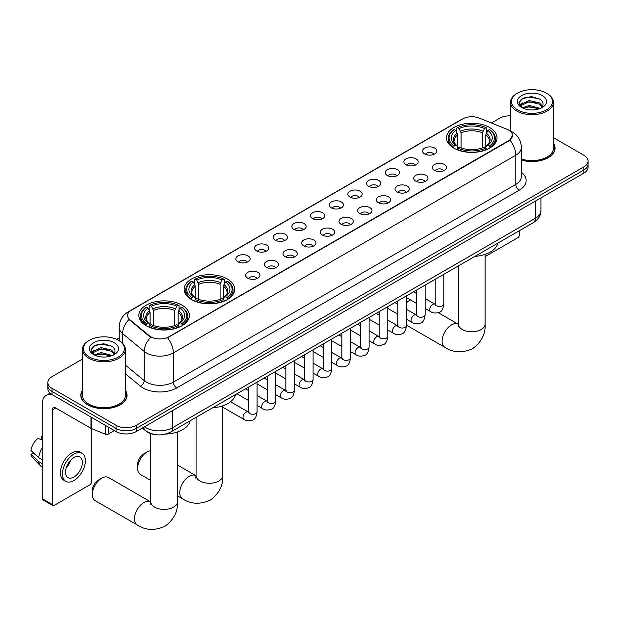 <?xml version="1.0" encoding="UTF-8"?>
<svg xmlns="http://www.w3.org/2000/svg" width="619" height="619" viewBox="0 0 619 619"><rect width="100%" height="100%" fill="white"/><g stroke="black" fill="none" stroke-linecap="round" stroke-linejoin="round"><path stroke-width="0.93" d="M227.281 278.976A25.263 14.585 0 0 0 199.751 275.819A25.263 14.585 0 0 0 184.153 289.29A25.263 14.585 0 0 0 191.55 299.604A25.263 14.585 0 0 0 219.08 302.768A25.263 14.585 0 0 0 234.678 289.29A25.263 14.585 0 0 0 227.281 278.976M181.978 305.128A25.263 14.585 0 0 0 154.448 301.971A25.263 14.585 0 0 0 138.857 315.442A25.263 14.585 0 0 0 146.254 325.756A25.263 14.585 0 0 0 173.784 328.921A25.263 14.585 0 0 0 189.383 315.442A25.263 14.585 0 0 0 181.978 305.128M489.629 127.514A25.263 14.585 0 0 0 462.099 124.349A25.263 14.585 0 0 0 446.5 137.828A25.263 14.585 0 0 0 453.897 148.142A25.263 14.585 0 0 0 481.435 151.299A25.263 14.585 0 0 0 497.026 137.828A25.263 14.585 0 0 0 489.629 127.514M424.649 153.938A7.149 4.124 180 0 1 423.226 152.769A7.149 4.124 180 0 1 425.593 147.639A7.149 4.124 180 0 1 434.755 148.096A7.149 4.124 180 0 1 436.178 152.769A7.149 4.124 180 0 1 424.649 153.938M433.888 154.363A4.287 2.476 0 0 0 432.735 153.156A4.287 2.476 0 0 0 428.51 152.529A4.287 2.476 0 0 0 425.516 154.363M405.971 164.716A7.149 4.124 180 0 1 404.555 163.548A7.149 4.124 180 0 1 406.923 158.418A7.149 4.124 180 0 1 416.084 158.882A7.149 4.124 180 0 1 417.508 163.548A7.149 4.124 180 0 1 405.971 164.716M415.217 165.141A4.287 2.476 0 0 0 414.065 163.942A4.287 2.476 0 0 0 409.84 163.308A4.287 2.476 0 0 0 406.845 165.141M387.301 175.494A7.149 4.124 180 0 1 385.885 174.326A7.149 4.124 180 0 1 388.252 169.196A7.149 4.124 180 0 1 397.413 169.66A7.149 4.124 180 0 1 398.829 174.326A7.149 4.124 180 0 1 387.301 175.494M396.539 175.928A4.287 2.476 0 0 0 395.394 174.72A4.287 2.476 0 0 0 391.162 174.094A4.287 2.476 0 0 0 388.175 175.928M368.63 186.28A7.149 4.124 180 0 1 367.214 185.112A7.149 4.124 180 0 1 369.582 179.982A7.149 4.124 180 0 1 378.743 180.439A7.149 4.124 180 0 1 380.159 185.112A7.149 4.124 180 0 1 368.63 186.28M377.869 186.706A4.287 2.476 0 0 0 376.723 185.499A4.287 2.476 0 0 0 372.491 184.872A4.287 2.476 0 0 0 369.504 186.706M349.959 197.059A7.149 4.124 180 0 1 348.543 195.89A7.149 4.124 180 0 1 350.911 190.76A7.149 4.124 180 0 1 360.072 191.217A7.149 4.124 180 0 1 361.488 195.89A7.149 4.124 180 0 1 349.959 197.059M359.198 197.484A4.287 2.476 0 0 0 358.045 196.277A4.287 2.476 0 0 0 353.82 195.65A4.287 2.476 0 0 0 350.834 197.484M331.289 207.837A7.149 4.124 180 0 1 329.865 206.669A7.149 4.124 180 0 1 332.241 201.539A7.149 4.124 180 0 1 341.402 202.003A7.149 4.124 180 0 1 342.818 206.669A7.149 4.124 180 0 1 331.289 207.837M340.527 208.263A4.287 2.476 0 0 0 339.374 207.056A4.287 2.476 0 0 0 335.15 206.429A4.287 2.476 0 0 0 332.155 208.263M312.618 218.615A7.149 4.124 180 0 1 311.195 217.447A7.149 4.124 180 0 1 313.562 212.317A7.149 4.124 180 0 1 322.723 212.781A7.149 4.124 180 0 1 324.147 217.447A7.149 4.124 180 0 1 312.618 218.615M321.857 219.049A4.287 2.476 0 0 0 320.704 217.842A4.287 2.476 0 0 0 316.479 217.215A4.287 2.476 0 0 0 313.485 219.049M293.948 229.394A7.149 4.124 180 0 1 292.524 228.233A7.149 4.124 180 0 1 294.892 223.103A7.149 4.124 180 0 1 304.053 223.56A7.149 4.124 180 0 1 305.477 228.233A7.149 4.124 180 0 1 293.948 229.394M303.186 229.827A4.287 2.476 0 0 0 302.033 228.62A4.287 2.476 0 0 0 297.809 227.993A4.287 2.476 0 0 0 294.814 229.827M275.269 240.18A7.149 4.124 180 0 1 273.853 239.011A7.149 4.124 180 0 1 276.221 233.881A7.149 4.124 180 0 1 285.382 234.338A7.149 4.124 180 0 1 286.798 239.011A7.149 4.124 180 0 1 275.269 240.18M284.516 240.605A4.287 2.476 0 0 0 283.363 239.398A4.287 2.476 0 0 0 279.138 238.772A4.287 2.476 0 0 0 276.144 240.605M256.599 250.958A7.149 4.124 180 0 1 255.183 249.79A7.149 4.124 180 0 1 257.55 244.66A7.149 4.124 180 0 1 266.712 245.116A7.149 4.124 180 0 1 268.128 249.79A7.149 4.124 180 0 1 256.599 250.958M265.837 251.384A4.287 2.476 0 0 0 264.692 250.177A4.287 2.476 0 0 0 260.46 249.55A4.287 2.476 0 0 0 257.473 251.384M237.928 261.736A7.149 4.124 180 0 1 236.512 260.568A7.149 4.124 180 0 1 238.88 255.438A7.149 4.124 180 0 1 248.041 255.902A7.149 4.124 180 0 1 249.457 260.568A7.149 4.124 180 0 1 237.928 261.736M247.167 262.162A4.287 2.476 0 0 0 246.014 260.963A4.287 2.476 0 0 0 241.789 260.328A4.287 2.476 0 0 0 238.802 262.162M434.453 170.38A7.149 4.124 180 0 1 433.037 169.211A7.149 4.124 180 0 1 435.405 164.081A7.149 4.124 180 0 1 444.566 164.546A7.149 4.124 180 0 1 445.982 169.211A7.149 4.124 180 0 1 434.453 170.38M443.691 170.805A4.287 2.476 0 0 0 442.546 169.598A4.287 2.476 0 0 0 438.314 168.972A4.287 2.476 0 0 0 435.327 170.805M415.782 181.158A7.149 4.124 180 0 1 414.366 179.99A7.149 4.124 180 0 1 416.734 174.86A7.149 4.124 180 0 1 425.895 175.324A7.149 4.124 180 0 1 427.311 179.99A7.149 4.124 180 0 1 415.782 181.158M425.021 181.591A4.287 2.476 0 0 0 423.868 180.384A4.287 2.476 0 0 0 419.643 179.75A4.287 2.476 0 0 0 416.657 181.591M397.112 191.936A7.149 4.124 180 0 1 395.688 190.776A7.149 4.124 180 0 1 398.063 185.638A7.149 4.124 180 0 1 407.225 186.102A7.149 4.124 180 0 1 408.641 190.776A7.149 4.124 180 0 1 397.112 191.936M406.35 192.37A4.287 2.476 0 0 0 405.197 191.163A4.287 2.476 0 0 0 400.973 190.536A4.287 2.476 0 0 0 397.978 192.37M378.441 202.723A7.149 4.124 180 0 1 377.017 201.554A7.149 4.124 180 0 1 379.385 196.424A7.149 4.124 180 0 1 388.546 196.881A7.149 4.124 180 0 1 389.97 201.554A7.149 4.124 180 0 1 378.441 202.723M387.68 203.148A4.287 2.476 0 0 0 386.527 201.941A4.287 2.476 0 0 0 382.302 201.314A4.287 2.476 0 0 0 379.308 203.148M359.771 213.501A7.149 4.124 180 0 1 358.347 212.332A7.149 4.124 180 0 1 360.715 207.203A7.149 4.124 180 0 1 369.876 207.659A7.149 4.124 180 0 1 371.299 212.332A7.149 4.124 180 0 1 359.771 213.501M369.009 213.926A4.287 2.476 0 0 0 367.856 212.719A4.287 2.476 0 0 0 363.632 212.093A4.287 2.476 0 0 0 360.637 213.926M341.092 224.279A7.149 4.124 180 0 1 339.676 223.111A7.149 4.124 180 0 1 342.044 217.981A7.149 4.124 180 0 1 351.205 218.445A7.149 4.124 180 0 1 352.621 223.111A7.149 4.124 180 0 1 341.092 224.279M350.339 224.705A4.287 2.476 0 0 0 349.186 223.505A4.287 2.476 0 0 0 344.961 222.871A4.287 2.476 0 0 0 341.967 224.705M322.422 235.058A7.149 4.124 180 0 1 321.006 233.889A7.149 4.124 180 0 1 323.373 228.759A7.149 4.124 180 0 1 332.535 229.223A7.149 4.124 180 0 1 333.951 233.889A7.149 4.124 180 0 1 322.422 235.058M331.66 235.491A4.287 2.476 0 0 0 330.515 234.284A4.287 2.476 0 0 0 326.283 233.657A4.287 2.476 0 0 0 323.296 235.491M303.751 245.844A7.149 4.124 180 0 1 302.335 244.675A7.149 4.124 180 0 1 304.703 239.545A7.149 4.124 180 0 1 313.864 240.002A7.149 4.124 180 0 1 315.28 244.675A7.149 4.124 180 0 1 303.751 245.844M312.99 246.269A4.287 2.476 0 0 0 311.837 245.062A4.287 2.476 0 0 0 307.612 244.435A4.287 2.476 0 0 0 304.625 246.269M285.08 256.622A7.149 4.124 180 0 1 283.664 255.454A7.149 4.124 180 0 1 286.032 250.324A7.149 4.124 180 0 1 295.193 250.78A7.149 4.124 180 0 1 296.609 255.454A7.149 4.124 180 0 1 285.08 256.622M294.319 257.047A4.287 2.476 0 0 0 293.166 255.84A4.287 2.476 0 0 0 288.941 255.214A4.287 2.476 0 0 0 285.947 257.047M266.41 267.4A7.149 4.124 180 0 1 264.986 266.232A7.149 4.124 180 0 1 267.354 261.102A7.149 4.124 180 0 1 276.523 261.566A7.149 4.124 180 0 1 277.939 266.232A7.149 4.124 180 0 1 266.41 267.4M275.648 267.826A4.287 2.476 0 0 0 274.496 266.619A4.287 2.476 0 0 0 270.271 265.992A4.287 2.476 0 0 0 267.276 267.826M247.739 278.179A7.149 4.124 180 0 1 246.316 277.01A7.149 4.124 180 0 1 248.683 271.88A7.149 4.124 180 0 1 257.844 272.345A7.149 4.124 180 0 1 259.268 277.01A7.149 4.124 180 0 1 247.739 278.179M256.978 278.612A4.287 2.476 0 0 0 255.825 277.405A4.287 2.476 0 0 0 251.6 276.77A4.287 2.476 0 0 0 248.606 278.612M506.984 129.286A12.867 7.428 180 0 1 508.702 130.122A12.867 7.428 180 0 1 512.47 135.375A12.867 7.428 180 0 1 508.702 140.629L168.972 336.767A12.867 7.428 180 0 1 149.326 335.777L129.897 319.752A12.867 7.428 180 0 1 127.568 315.497A12.867 7.428 180 0 1 131.336 310.243L462.749 118.902A12.867 7.428 180 0 1 479.23 118.067L506.984 129.286M155.183 434.584A14.299 8.256 180 0 1 146.138 431.211L142.316 428.054M82.474 390.365A23.12 13.347 0 0 0 80.803 395.34A23.12 13.347 0 0 0 87.581 404.78A23.12 13.347 0 0 0 112.766 407.673A23.12 13.347 0 0 0 127.042 395.34A23.12 13.347 0 0 0 125.371 390.365M512.47 135.375L509.948 140.103L508.702 141.008L167.525 337.804A16.682 9.633 60 0 1 173.351 352.923A19.065 11.01 180 0 1 146.393 352.923A19.065 11.01 180 0 1 144.25 351.453L122.601 333.595A19.065 11.01 180 0 1 119.15 327.281L119.15 340.698M82.474 359.074L52.019 376.662A14.299 8.256 0 0 0 47.833 382.496L47.833 388.724A14.299 8.256 0 0 0 52.019 394.566L116.055 431.536L116.055 428.418A14.299 8.256 0 0 0 136.281 428.418L583.864 170.008A14.299 8.256 0 0 0 588.05 164.174A14.299 8.256 0 0 1 583.864 170.008L136.281 428.418A14.299 8.256 0 0 1 116.055 428.418L52.019 391.448L116.055 428.418L116.055 425.307A14.299 8.256 0 0 0 136.281 425.307L583.864 166.898A14.299 8.256 0 0 0 588.05 161.056A14.299 8.256 0 0 0 583.864 155.222L553.409 137.642M47.833 385.614A14.299 8.256 0 0 0 52.019 391.448A14.299 8.256 0 0 1 47.833 385.614M152.22 337.804L149.326 336.341L129.031 319.443A16.682 11.157 129.5 0 0 122.601 333.595L122.601 343.328M521.368 160.081A23.12 13.347 0 0 0 555.073 148.22A23.12 13.347 0 0 0 553.409 143.237M510.513 115.846A14.299 8.256 0 0 0 499.603 118.252L491.401 122.988M119.15 337.904L116.635 339.359M47.833 382.496A14.299 8.256 0 0 0 52.019 388.337L116.055 425.307M116.055 431.536A14.299 8.256 0 0 0 136.281 431.536L583.864 173.127A14.299 8.256 0 0 0 588.05 167.285L588.05 161.056M485.11 256.606L517.801 237.727A2.383 1.377 120 0 0 519.488 234.81L519.488 230.639M517.469 109.88A20.497 11.831 0 0 0 546.453 109.88A20.497 11.831 0 0 0 546.453 93.152L547.126 93.539A21.448 12.38 0 0 1 553.409 102.297A21.448 12.38 0 0 1 540.17 113.734A21.448 12.38 0 0 1 516.795 111.049A21.448 12.38 0 0 1 510.513 102.297A21.448 12.38 0 0 1 516.795 93.539L517.469 93.152A20.497 11.831 0 0 0 517.469 109.88M521.368 158.982A21.448 12.38 0 0 0 553.409 148.22L553.409 102.297M521.368 159.926A22.88 13.208 0 0 0 554.841 148.22A22.88 13.208 0 0 0 553.409 143.623M522.421 107.884L529.168 105.439L540.317 108.418M523.442 108.356L529.168 106.669L539.157 108.836M522.235 107.791L521.183 105.478L521.554 104.069L529.168 100.495L539.575 102.924L542.43 106.306M521.213 107.11L521.183 105.478M521.26 106.097L521.554 105.3L529.168 101.733L539.575 104.162L542.105 106.816M540.766 108.224A10.771 6.221 0 0 0 541.23 107.814C543.977 104.82 543.614 101.973 540.139 99.272L531.713 96.618L523.024 98.135L518.985 102.607L521.6 107.404M542.275 95.558A14.585 8.418 0 0 0 521.678 95.543A14.585 8.418 0 0 0 521.585 107.435A14.585 8.418 0 0 0 521.647 107.474A14.585 8.418 0 0 0 542.337 107.435A14.585 8.418 0 0 0 542.275 95.558M542.143 107.544L543.196 106.824M547.126 93.539L546.453 93.152A20.497 11.831 0 0 0 517.469 93.152M521.02 99.365L528.324 97.121L538.932 98.537M519.62 105.377L521.608 103.969M524.897 102.684L528.324 102.065L536.905 102.8M524.897 107.629L528.324 107.01L536.905 107.745M519.395 104.982L522.436 102.94M410.513 299.983A13.347 7.707 120 0 0 409.414 300.54L406.459 302.25L409.414 300.54A13.347 7.707 120 0 0 406.459 302.799M453.448 147.871L454.122 146.061A22.686 13.1 0 0 1 454.122 129.588L455.685 130.485A20.497 11.831 0 0 0 455.685 145.163L457.224 146.038L457.72 147.879M457.72 147.129L457.72 134.803L455.685 130.485M456.814 132.443L456.814 128.032L457.495 127.638A22.686 13.1 0 0 1 486.031 127.638L484.476 128.543A20.497 11.831 0 0 0 459.058 128.543L461.093 132.861L461.093 147.926M482.433 147.926L482.433 132.861L484.476 128.543M474.912 256.374A26.215 15.135 0 0 0 497.792 243.166M456.814 149.179A23.638 13.649 0 0 0 486.712 149.179L486.031 148.011A22.686 13.1 0 0 1 457.495 148.011L456.814 149.581M486.712 149.581L486.712 149.179M454.122 129.588L453.448 129.975A23.638 13.649 0 0 0 448.125 138.602A23.638 13.649 0 0 0 453.448 147.237M486.031 127.638L486.712 128.032L486.712 132.443M457.495 148.011L459.058 147.105A20.497 11.831 0 0 0 484.476 147.105L486.031 148.011M455.685 145.163L454.122 146.061M459.058 128.543L457.495 127.638M457.224 133.139A18.33 10.585 0 0 0 457.224 146.038L457.309 146.092C454.71 143.577 453.642 141.867 454.129 140.97A17.634 10.183 0 0 1 457.72 134.803M490.078 147.237A23.638 13.649 0 0 0 495.409 138.602A23.638 13.649 0 0 0 490.078 129.975L489.405 129.588A22.686 13.1 0 0 1 489.405 146.061L490.078 147.871M489.405 146.061L487.842 145.163A20.497 11.831 0 0 0 487.842 130.485L489.405 129.588M487.842 130.485L485.807 134.803L485.807 147.129L486.302 146.038L487.842 145.163M485.807 134.803A17.634 10.183 0 0 1 489.397 140.97C489.877 141.875 488.817 143.585 486.217 146.092L486.302 146.038A18.33 10.585 0 0 0 486.302 133.139M485.807 147.879L485.807 147.129M137.627 468.351L137.627 464.459A8.581 4.952 -60 0 1 143.693 453.951L147.067 452.009A13.347 7.707 120 0 0 137.627 468.351A13.347 7.707 120 0 0 140.389 474.464L150.773 480.452M191.101 299.333L191.774 297.53A22.686 13.1 0 0 1 191.774 281.049L193.337 281.954A20.497 11.831 0 0 0 193.337 296.625L194.877 297.507L195.372 299.341M195.372 298.59L195.372 286.272L193.337 281.954M194.467 283.904L194.467 279.494L195.147 279.107A22.686 13.1 0 0 1 223.683 279.107L222.128 280.005A20.497 11.831 0 0 0 196.703 280.005L198.745 284.322L198.745 299.395M220.085 299.395L220.085 284.322L222.128 280.005M212.565 407.836A26.215 15.135 0 0 0 235.437 394.628M194.467 300.648A23.638 13.649 0 0 0 224.364 300.648L223.683 299.472A22.686 13.1 0 0 1 195.147 299.472L194.467 301.051M224.364 301.051L224.364 300.648M191.774 281.049L191.101 281.444A23.638 13.649 0 0 0 185.777 290.071A23.638 13.649 0 0 0 191.101 298.698M223.683 279.107L224.364 279.494L224.364 283.904M195.147 299.472L196.703 298.575A20.497 11.831 0 0 0 222.128 298.575L223.683 299.472M193.337 296.625L191.774 297.53M196.703 280.005L195.147 279.107M194.877 284.608A18.33 10.585 0 0 0 194.877 297.507L194.962 297.561C192.354 295.039 191.294 293.336 191.782 292.431A17.634 10.183 0 0 1 195.372 286.272M227.73 298.698A23.638 13.649 0 0 0 233.054 290.071A23.638 13.649 0 0 0 227.73 281.444L227.057 281.049A22.686 13.1 0 0 1 227.057 297.53L227.73 299.333M227.057 297.53L225.494 296.625A20.497 11.831 0 0 0 225.494 281.954L227.057 281.049M225.494 281.954L223.459 286.272L223.459 298.59L223.954 297.507L225.494 296.625M223.459 286.272A17.634 10.183 0 0 1 227.049 292.431C227.529 293.336 226.469 295.046 223.869 297.561L223.954 297.507A18.33 10.585 0 0 0 223.954 284.608M223.459 299.341L223.459 298.59M150.773 450.74A13.347 7.707 120 0 0 147.067 452.009L143.693 453.951M92.332 494.504L92.332 490.612A8.581 4.952 -60 0 1 98.398 480.104L101.764 478.162A13.347 7.707 120 0 0 92.332 494.504A13.347 7.707 120 0 0 95.094 500.616L137.225 524.935A13.347 7.707 -60 0 1 135.174 514.242A13.347 7.707 -60 0 1 143.894 502.481A13.347 7.707 -60 0 1 150.572 501.823L150.773 501.932M145.798 325.486L146.479 323.683A22.686 13.1 0 0 1 146.479 307.202L148.042 308.107A20.497 11.831 0 0 0 148.042 322.778L149.581 323.66L150.077 325.493M150.077 324.743L150.077 312.425L148.042 308.107M149.171 310.057L149.171 305.647L149.852 305.26A22.686 13.1 0 0 1 178.388 305.26L176.825 306.157A20.497 11.831 0 0 0 151.407 306.157L153.45 310.475L153.45 325.548M174.79 325.548L174.79 310.475L176.825 306.157M165.621 434.074A26.215 15.135 0 0 0 190.141 420.781M149.171 326.793A23.638 13.649 0 0 0 179.061 326.793L178.388 325.625A22.686 13.1 0 0 1 149.852 325.625L149.171 327.203M179.061 327.203L179.061 326.793M146.479 307.202L145.798 307.589A23.638 13.649 0 0 0 140.474 316.224A23.638 13.649 0 0 0 145.798 324.851M178.388 305.26L179.061 305.647L179.061 310.057M149.852 325.625L151.407 324.727A20.497 11.831 0 0 0 176.825 324.727L178.388 325.625M148.042 322.778L146.479 323.683M151.407 306.157L149.852 305.26M149.581 310.761A18.33 10.585 0 0 0 149.581 323.66L149.666 323.714C147.059 321.191 145.999 319.481 146.479 318.584A17.634 10.183 0 0 1 150.077 312.425M182.435 324.851A23.638 13.649 0 0 0 187.758 316.224A23.638 13.649 0 0 0 182.435 307.589L181.754 307.202A22.686 13.1 0 0 1 181.754 323.683L182.435 325.486M181.754 323.683L180.199 322.778A20.497 11.831 0 0 0 180.199 308.107L181.754 307.202M180.199 308.107L178.156 312.425L178.156 324.743L178.659 323.66L180.199 322.778M178.156 312.425A17.634 10.183 0 0 1 181.754 318.584C182.234 319.489 181.174 321.199 178.574 323.714L178.659 323.66A18.33 10.585 0 0 0 178.659 310.761M178.156 325.493L178.156 324.743M150.572 501.823L108.441 477.497A13.347 7.707 120 0 0 101.764 478.162L98.398 480.104M108.387 427.11L108.387 434.012L114.368 430.561M52.731 394.976A19.065 11.01 -120 0 0 46.193 395.371A19.065 11.01 -120 0 0 42.247 404.099L42.247 498.666L52.36 504.508L52.36 409.933A4.766 2.755 60 0 1 53.342 407.751A4.766 2.755 60 0 1 55.725 407.991L90.97 428.333L90.97 417.051M52.36 504.508A2.383 1.377 120 0 0 52.847 505.599L42.742 499.757A2.383 1.377 -60 0 1 42.247 498.666M52.847 505.599A2.383 1.377 120 0 0 54.039 505.475L89.77 484.855A2.383 1.377 120 0 0 91.45 481.93L91.45 428.557M108.387 434.012A2.383 1.377 180 0 1 105.338 434.167L91.287 428.487A2.383 1.377 180 0 1 90.97 428.333M73.924 477.032A11.916 6.879 120 0 0 81.708 466.533A11.916 6.879 120 0 0 79.882 456.977A11.916 6.879 120 0 0 73.924 457.573A11.916 6.879 120 0 0 66.14 468.072A11.916 6.879 120 0 0 67.966 477.62A11.916 6.879 120 0 0 73.924 477.032M66.225 467.794A11.916 6.879 120 0 0 70.504 460.389M42.247 436.859L41.233 436.55L41.233 438.941L42.247 439.529M82.033 453.263L80.006 452.094A16.202 9.355 120 0 0 71.905 452.899A16.202 9.355 120 0 0 61.32 467.183A16.202 9.355 120 0 0 63.803 480.166L65.823 481.334A16.202 9.355 120 0 0 73.924 480.53A16.202 9.355 120 0 0 84.517 466.254A16.202 9.355 120 0 0 82.033 453.263A16.202 9.355 120 0 0 73.924 454.067A16.202 9.355 120 0 0 63.339 468.351A16.202 9.355 120 0 0 65.823 481.334M42.247 448.001A15.73 9.084 120 0 0 38.664 457.689L30.95 450.47A12.395 7.157 120 0 1 37.867 438.492L42.247 439.823M42.247 459.755L38.664 457.689M35.121 454.377L33.024 453.17L30.95 454.361L38.664 461.581L42.247 463.646M38.664 461.581A15.73 9.084 120 0 0 40.606 465.975A15.73 9.084 120 0 0 41.798 466.912L42.247 467.175M42.247 436.271A12.395 7.157 120 0 0 41.233 436.55M30.95 454.361A12.395 7.157 120 0 0 32.412 457.449L40.606 465.975M89.43 357.008A20.497 11.831 0 0 0 118.415 357.008A20.497 11.831 0 0 0 118.415 340.272L119.088 340.659A21.448 12.38 0 0 1 125.371 349.418A21.448 12.38 0 0 1 112.132 360.862A21.448 12.38 0 0 1 88.757 358.177A21.448 12.38 0 0 1 82.474 349.418A21.448 12.38 0 0 1 88.757 340.659L89.43 340.272A20.497 11.831 0 0 0 89.43 357.008M82.474 349.418L82.474 395.34A21.448 12.38 0 0 0 88.757 404.099A21.448 12.38 0 0 0 112.132 406.784A21.448 12.38 0 0 0 125.371 395.34L125.371 349.418M82.474 390.744A22.88 13.208 0 0 0 81.043 395.34A22.88 13.208 0 0 0 87.743 404.679A22.88 13.208 0 0 0 112.681 407.542A22.88 13.208 0 0 0 126.802 395.34A22.88 13.208 0 0 0 125.371 390.744M94.39 355.012L101.137 352.559L112.279 355.538M95.411 355.476L101.137 353.797L111.126 355.964M94.204 354.919L93.152 352.606L93.515 351.19L101.137 347.615L111.544 350.052L114.399 353.434M93.183 354.238L93.152 352.606M93.221 353.217L93.515 352.428L101.137 348.853L111.544 351.283L114.074 353.944M112.735 355.352A10.771 6.221 0 0 0 113.192 354.942C115.939 351.948 115.575 349.093 112.101 346.392L103.675 343.746L94.986 345.255L90.947 349.735L93.57 354.525M114.236 342.686A14.585 8.418 0 0 0 93.639 342.671A14.585 8.418 0 0 0 93.546 354.555A14.585 8.418 0 0 0 93.608 354.594A14.585 8.418 0 0 0 114.298 354.555A14.585 8.418 0 0 0 114.236 342.686M114.105 354.664L115.157 353.952M119.088 340.659L118.415 340.272A20.497 11.831 0 0 0 89.43 340.272M92.989 346.485L100.286 344.249L110.902 345.665M91.581 352.505L93.57 351.089M96.866 349.812L100.286 349.186L108.874 349.921M96.866 354.749L100.286 354.13L108.874 354.865M91.357 352.103L94.398 350.06M129.897 319.752L129.897 320.317M149.326 335.777L149.326 336.341M168.972 336.767L168.972 337.154M521.368 172.26A23.832 13.757 180 0 1 519.148 190.25L176.725 387.943A4.766 2.755 60 0 1 173.351 382.109L515.782 184.408A19.065 11.01 0 0 0 521.368 176.624L521.368 147.438A19.065 11.01 180 0 1 515.782 155.222A16.682 9.633 -120 0 0 509.948 140.103M176.725 387.943A23.832 13.757 180 0 1 143.02 387.943A23.832 13.757 180 0 1 140.351 386.109L125.371 373.76M150.75 337.223A16.682 11.157 129.5 0 0 144.25 351.453L144.25 380.639A19.065 11.01 0 0 0 146.393 382.109A19.065 11.01 0 0 0 173.351 382.109L173.351 352.923L515.782 155.222L515.782 184.408A4.766 2.755 60 0 0 519.148 190.25M521.368 147.438C521.043 140.583 518.026 135.445 512.323 132.017L509.917 130.841A16.682 7.815 112 0 0 509.692 130.764M129.92 311.21A16.682 9.633 -120 0 0 128.195 311.86C122.485 315.288 119.475 320.425 119.15 327.281M128.195 311.86L461.348 119.513A16.682 9.633 60 0 1 462.61 118.98M136.281 425.307L136.281 431.536M583.864 166.898L583.864 173.127M52.019 388.337L52.019 394.566M125.371 365.071L144.25 380.639A4.766 3.188 -50.5 0 1 140.351 386.109M144.436 426.824A19.065 11.01 0 0 0 145.713 427.644A19.065 11.01 0 0 0 172.678 427.644L535.327 218.267A19.065 11.01 0 0 0 540.913 210.483C541.052 215.219 538.53 219.265 533.354 222.631L170.705 432.008A9.533 5.501 60 0 0 172.678 427.644L172.678 410.521M535.327 201.144L535.327 218.267A9.533 5.501 60 0 1 533.354 222.631M143.662 427.272A9.533 6.376 129.5 0 0 145.326 430.367L142.432 427.984M485.11 254.37L485.11 324.085A13.347 7.707 180 0 1 481.203 329.532A13.347 7.707 180 0 1 462.323 329.532A13.347 7.707 180 0 1 458.416 324.085L458.06 326.646M485.11 324.085C485.683 333.889 481.489 342.098 472.514 348.737C462.285 353.186 453.069 352.714 444.868 347.321A13.347 7.707 -60 0 1 442.825 336.628A13.347 7.707 -60 0 1 451.545 324.867A13.347 7.707 -60 0 1 458.215 324.201L458.416 324.317M482.433 132.861A17.634 10.183 0 0 0 461.093 132.861M482.936 131.197A18.33 10.585 0 0 0 460.598 131.197M222.763 405.84L222.763 475.554A13.347 7.707 180 0 1 218.855 481.002A13.347 7.707 180 0 1 199.976 481.002A13.347 7.707 180 0 1 196.068 475.554L195.712 478.108M222.763 475.554C223.335 485.35 219.141 493.567 210.166 500.198C199.937 504.655 190.722 504.183 182.52 498.782A13.347 7.707 -60 0 1 180.477 488.089A13.347 7.707 -60 0 1 189.19 476.328A13.347 7.707 -60 0 1 195.867 475.671L196.068 475.787M220.085 284.322A17.634 10.183 0 0 0 198.745 284.322M220.581 282.659A18.33 10.585 0 0 0 198.25 282.659M177.467 431.992L177.467 501.707A13.347 7.707 180 0 1 173.552 507.154A13.347 7.707 180 0 1 154.68 507.154A13.347 7.707 180 0 1 150.773 501.707L150.417 504.261M174.79 310.475A17.634 10.183 0 0 0 153.45 310.475M175.285 308.811A18.33 10.585 0 0 0 152.947 308.811M443.8 274.333L443.8 303.983A4.287 2.476 180 0 1 442.345 305.84A4.287 2.476 180 0 1 436.472 305.732A4.287 2.476 180 0 1 435.219 303.983L435.08 304.912L435.466 304.594M443.8 303.983C443.212 308.966 441.672 311.752 439.173 312.332C435.629 313.431 432.782 313.183 430.623 311.589A4.287 2.476 -60 0 1 429.965 308.154A4.287 2.476 -60 0 1 432.766 304.37A4.287 2.476 -60 0 1 432.96 304.269A4.287 2.476 -60 0 1 434.917 304.161L435.784 304.502M425.129 285.119L425.129 314.762A4.287 2.476 180 0 1 423.675 316.618A4.287 2.476 180 0 1 417.802 316.518A4.287 2.476 180 0 1 416.548 314.762L416.409 315.69L416.796 315.373M425.129 314.762C424.541 319.744 422.994 322.53 420.502 323.11C416.958 324.209 414.111 323.961 411.952 322.367A4.287 2.476 -60 0 1 411.295 318.932A4.287 2.476 -60 0 1 414.096 315.156A4.287 2.476 -60 0 1 414.289 315.048A4.287 2.476 -60 0 1 416.239 314.939L417.113 315.288M406.459 295.897L406.459 325.548A4.287 2.476 180 0 1 405.004 327.405A4.287 2.476 180 0 1 399.131 327.296A4.287 2.476 180 0 1 397.878 325.548L397.738 326.468L398.125 326.151M406.459 325.548C405.871 330.523 404.323 333.308 401.824 333.889C398.288 334.987 395.433 334.74 393.282 333.154A4.287 2.476 -60 0 1 392.624 329.71A4.287 2.476 -60 0 1 395.425 325.934A4.287 2.476 -60 0 1 395.618 325.834A4.287 2.476 -60 0 1 397.568 325.718L398.443 326.066M387.78 306.676L387.78 336.326A4.287 2.476 180 0 1 386.333 338.183A4.287 2.476 180 0 1 380.461 338.075A4.287 2.476 180 0 1 379.207 336.326L379.068 337.254L379.447 336.937M387.78 336.326C387.192 341.309 385.652 344.087 383.153 344.675C379.609 345.766 376.762 345.518 374.611 343.932A4.287 2.476 -60 0 1 373.953 340.496A4.287 2.476 -60 0 1 376.754 336.713A4.287 2.476 -60 0 1 376.948 336.612A4.287 2.476 -60 0 1 378.898 336.504L379.772 336.844M369.11 317.454L369.11 347.104A4.287 2.476 180 0 1 367.663 348.961A4.287 2.476 180 0 1 361.79 348.853A4.287 2.476 180 0 1 360.529 347.104L360.397 348.033L360.776 347.716M369.11 347.104C368.522 352.087 366.982 354.865 364.483 355.453C360.939 356.552 358.092 356.304 355.94 354.71A4.287 2.476 -60 0 1 355.283 351.275A4.287 2.476 -60 0 1 358.084 347.491A4.287 2.476 -60 0 1 358.269 347.391A4.287 2.476 -60 0 1 360.227 347.282L361.101 347.623M350.439 328.24L350.439 357.883A4.287 2.476 180 0 1 348.984 359.74A4.287 2.476 180 0 1 343.119 359.639A4.287 2.476 180 0 1 341.858 357.883L341.727 358.811L342.106 358.494M350.439 357.883C349.851 362.866 348.311 365.651 345.812 366.231C342.268 367.33 339.421 367.082 337.262 365.489A4.287 2.476 -60 0 1 336.604 362.053A4.287 2.476 -60 0 1 339.413 358.277A4.287 2.476 -60 0 1 339.599 358.169A4.287 2.476 -60 0 1 341.556 358.061L342.423 358.409M331.769 339.019L331.769 368.661A4.287 2.476 180 0 1 330.314 370.526A4.287 2.476 180 0 1 324.449 370.417A4.287 2.476 180 0 1 323.188 368.661L323.048 369.589L323.435 369.272M331.769 368.661C331.18 373.644 329.641 376.429 327.142 377.01C323.598 378.108 320.75 377.861 318.592 376.275A4.287 2.476 -60 0 1 317.934 372.831A4.287 2.476 -60 0 1 320.735 369.056A4.287 2.476 -60 0 1 320.928 368.947A4.287 2.476 -60 0 1 322.886 368.839L323.752 369.187M313.098 349.797L313.098 379.447A4.287 2.476 180 0 1 311.643 381.304A4.287 2.476 180 0 1 305.771 381.196A4.287 2.476 180 0 1 304.517 379.447L304.378 380.368L304.765 380.051M313.098 379.447C312.51 384.422 310.962 387.208 308.471 387.788C304.927 388.887 302.08 388.639 299.921 387.053A4.287 2.476 -60 0 1 299.263 383.618A4.287 2.476 -60 0 1 302.064 379.834A4.287 2.476 -60 0 1 302.258 379.733A4.287 2.476 -60 0 1 304.208 379.625L305.082 379.965M294.427 360.575L294.427 390.225A4.287 2.476 180 0 1 292.973 392.082A4.287 2.476 180 0 1 287.1 391.974A4.287 2.476 180 0 1 285.846 390.225L285.707 391.154L286.094 390.837M294.427 390.225C293.839 395.208 292.292 397.986 289.8 398.574C286.257 399.665 283.401 399.425 281.25 397.831A4.287 2.476 -60 0 1 280.593 394.396A4.287 2.476 -60 0 1 283.394 390.612A4.287 2.476 -60 0 1 283.587 390.512A4.287 2.476 -60 0 1 285.537 390.403L286.411 390.744M275.757 371.354L275.757 401.004A4.287 2.476 180 0 1 274.302 402.861A4.287 2.476 180 0 1 268.429 402.752A4.287 2.476 180 0 1 267.176 401.004L267.037 401.932L267.423 401.615M275.757 401.004C275.169 405.987 273.621 408.772 271.122 409.352C267.586 410.451 264.731 410.204 262.58 408.61A4.287 2.476 -60 0 1 261.922 405.174A4.287 2.476 -60 0 1 264.723 401.391A4.287 2.476 -60 0 1 264.917 401.29A4.287 2.476 -60 0 1 266.866 401.182L267.741 401.522M257.078 382.14L257.078 411.782A4.287 2.476 180 0 1 255.632 413.639A4.287 2.476 180 0 1 249.759 413.538A4.287 2.476 180 0 1 248.505 411.782L248.366 412.711L248.745 412.393M257.078 411.782C256.49 416.765 254.951 419.55 252.451 420.131C248.908 421.23 246.06 420.982 243.909 419.388A4.287 2.476 -60 0 1 243.252 415.953A4.287 2.476 -60 0 1 246.053 412.177A4.287 2.476 -60 0 1 246.238 412.068A4.287 2.476 -60 0 1 248.196 411.96L249.07 412.308M52.36 409.933L55.725 407.991M91.287 417.237L91.287 428.487M105.338 434.167L105.338 425.346M461.348 119.513L464.405 118.09M170.705 432.008C163.029 435.861 155.361 435.861 147.693 432.008L145.326 430.367M540.913 210.483L540.913 197.918M554.841 150.131L554.841 148.22M510.513 131.096L510.513 102.297M444.868 347.321L406.459 325.145M448.125 142.966L448.125 138.602M495.409 142.966L495.409 138.602M458.215 324.201L438.275 312.688M458.416 265.899L458.416 324.085M182.52 498.782L177.467 495.865M185.777 294.427L185.777 290.071M233.054 294.427L233.054 290.071M195.867 475.671L177.467 465.047M196.068 417.361L196.068 475.554M177.467 501.707C178.04 511.503 173.838 519.72 164.871 526.351C154.642 530.808 145.426 530.336 137.225 524.935M140.474 320.58L140.474 316.224M187.758 320.58L187.758 316.224M150.773 433.64L150.773 501.707M430.623 311.589L425.129 308.417M416.548 303.465L406.459 297.638M435.219 279.293L435.219 303.983M434.917 304.161L425.129 298.513M416.548 293.561L413.531 291.812M411.952 322.367L406.459 319.195M397.878 314.243L387.78 308.417M416.548 290.071L416.548 314.762M416.239 314.939L406.459 309.291M397.878 304.339L394.852 302.59M393.282 333.154L387.78 329.981M379.207 325.021L369.11 319.195M397.878 300.849L397.878 325.548M397.568 325.718L387.78 320.069M379.207 315.117L376.182 313.376M374.611 343.932L369.11 340.76M360.529 335.808L350.439 329.981M379.207 311.628L379.207 336.326M378.898 336.504L369.11 330.848M360.529 325.896L357.511 324.155M355.94 354.71L350.439 351.538M341.858 346.586L331.769 340.76M360.529 322.406L360.529 347.104M360.227 347.282L350.439 341.634M341.858 336.674L338.841 334.933M337.262 365.489L331.769 362.316M323.188 357.364L313.098 351.538M341.858 333.192L341.858 357.883M341.556 358.061L331.769 352.412M323.188 347.46L320.17 345.712M318.592 376.275L313.098 373.095M304.517 368.143L294.427 362.316M323.188 343.971L323.188 368.661M322.886 368.839L313.098 363.191M304.517 358.239L301.499 356.498M299.921 387.053L294.427 383.881M285.846 378.929L275.757 373.095M304.517 354.749L304.517 379.447M304.208 379.625L294.427 373.969M285.846 369.017L282.829 367.276M281.25 397.831L275.757 394.659M267.176 389.707L257.078 383.881M285.846 365.527L285.846 390.225M285.537 390.403L275.757 384.755M267.176 379.795L264.151 378.054M262.58 408.61L257.078 405.437M248.505 400.485L236.899 393.785M267.176 376.313L267.176 401.004M266.866 401.182L257.078 395.533M248.505 390.581L245.48 388.833M243.909 419.388L222.763 407.186M248.505 387.092L248.505 411.782M248.196 411.96L230.547 401.77M46.193 395.371L50.054 393.142M126.802 397.251L126.802 395.34M81.043 397.251L81.043 395.34"/></g></svg>

